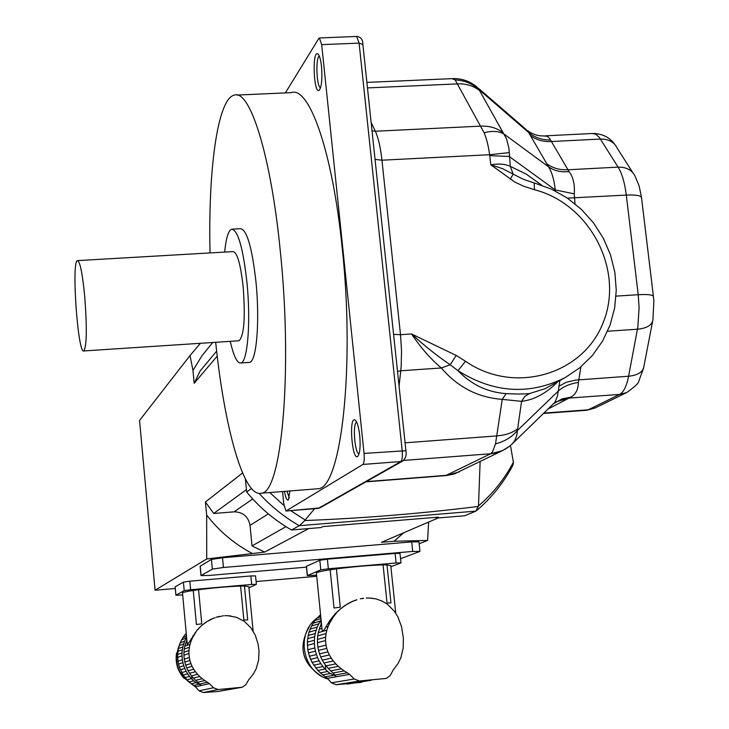 <?xml version="1.0" encoding="UTF-8"?>
<svg xmlns="http://www.w3.org/2000/svg" width="729" height="729" viewBox="0 0 729 729"><rect width="100%" height="100%" fill="white"/><g stroke="black" fill="none" stroke-linecap="round" stroke-linejoin="round"><path stroke-width="1.09" d="M437.564 517.207L436.051 518.128L438.339 517.143L322.665 526.62L320.824 527.577L291.509 529.983L299.255 525.7C284.219 517.061 270.823 506.281 259.068 493.369M436.051 518.128L464.655 515.777L475.864 511.129L299.255 525.7M245.409 479.062L246.666 491.993L251.478 488.521M475.864 511.129L478.497 505.908L480.129 461.648M299.61 525.527L304.713 520.552C362.851 518.31 420.761 513.608 478.452 506.427M314.591 508.733L304.713 520.552M246.666 491.993C259.36 507.42 274.304 520.087 291.509 529.983M476.675 510.564C491.628 497.761 503.703 482.653 512.897 465.257L513.453 462.605L510.464 445.474M282.542 491.537L283.754 503.748L285.95 511.038L362.924 464.446C364.154 463.079 364.536 459.407 364.053 453.429L321.689 44.642L319.357 37.963L318.828 38.437L285.376 92.911M315.621 488.931L317.935 488.749C340.917 488.986 355.287 368.127 342.129 247.286C332.488 151.45 309.105 85.749 291.236 92.647L237.062 95.071M289.932 490.954L288.383 499.93C286.98 500.85 285.668 498.007 284.447 491.382M359.716 435.559C360.591 446.166 359.998 453.037 357.93 456.181C352.253 462.423 348.498 416.396 354.968 419.94C357.082 421.508 358.668 426.72 359.716 435.559M321.516 66.521C322.418 78.313 321.726 86.131 319.439 89.968C313.926 96.237 311.748 50.583 317.726 53.828C319.411 54.985 320.678 59.213 321.516 66.521M286.907 491.191L289.285 497.798M319.348 56.142C315.402 57.372 316.514 86.979 320.532 87.817M356.672 422.137C352.417 423.139 354.686 453.611 359.033 453.967M445.647 475.618L490.426 453.866L492.449 452.053L495.51 443.888L502.245 399.364C477.996 397.578 457.675 387.117 441.291 367.972C430.775 359.142 420.861 347.806 411.548 333.964L456.172 355.433L450.212 364.773C437.272 355.989 424.378 345.719 411.548 333.964L400.503 334.693L401.533 350.877L401.187 366.186L400.768 370.769L397.505 371.389M455.771 473.44L447.333 475.262L366.332 481.614M459.543 471.791L447.606 475.153M456.172 355.433L465.494 361.238L458.022 370.715C471.289 384.593 487.327 392.238 506.145 393.642C517.052 394.152 524.844 394.116 529.518 393.542L524.734 396.458L521.572 401.36L516.679 435.669L514.829 440.544L512.159 443.952C506.117 449.62 498.937 452.882 490.617 453.748L403.574 460.436M509.289 446.421L502.345 450.704L490.426 453.866M580.867 366.887L578.398 382.443C578.197 389.651 575.628 394.571 570.698 397.214L548.436 408.814M570.698 397.214L562.095 398.845L553.958 403.465M512.751 443.369L554.869 402.344L557.457 396.066L559.89 380.529M465.494 361.238C514.1 395.164 583.71 374.67 603.421 321.963C624.361 269.839 589.77 203.783 534.466 189.731L523.659 186.214L514.802 182.05L490.836 164.818C498.59 163.451 505.088 163.97 510.309 166.367L526.384 174.204L541.765 185.23M578.398 382.443C569.987 383.7 563.298 386.561 558.314 391.045L517.271 430.648C511.867 437.09 504.623 441.501 495.51 443.888M555.288 190.971L555.261 189.932C554.204 180.081 551.971 172.372 548.572 166.813L528.68 132.541L525.673 129.115M452.964 78.595C461.575 78.404 469.403 81.065 476.456 86.569L479.026 89.631L506.6 138.957L508.96 148.47L510.309 166.367L513.17 174.149L523.723 179.452L534.147 182.906L534.466 189.731M527.486 130.646C532.872 134.382 538.202 136.141 543.479 135.913L547.224 136.314L549.447 138.2L569.048 171.588C573.222 177.029 574.944 184.446 574.242 193.841L575.008 203.774M510.254 179.17L513.17 174.149L502.618 168.7L490.836 164.818L489.633 154.712C488.33 145.618 486.489 138.3 484.12 132.769L455.16 79.944L451.998 78.641L366.887 82.395M534.393 182.979L551.306 189.048L567.071 197.896L581.25 209.25L593.424 222.773L603.266 238.091L610.474 254.758L614.857 272.309L616.26 290.233L614.647 308.021L610.036 325.152L602.555 341.126L592.395 355.46L579.856 367.726L565.294 377.531C529.518 395.391 493.761 393.122 458.022 370.715L450.212 364.773L441.291 367.972L400.768 370.769L399.064 386.042M506.145 393.642L502.245 399.364L521.572 401.36C534.293 399.829 546.404 393.25 557.885 381.641M489.797 155.614L509.188 156.471L555.261 189.932L574.242 193.841M371.116 122.244L375.344 131.238C378.333 137.808 380.538 147.458 381.95 160.198L489.633 154.712L509.261 152.616M455.16 79.944C464.382 80.299 472.337 83.534 479.026 89.631L528.68 132.541C534.667 137.508 541.884 139.986 550.322 139.995M529.518 393.542L545.201 388.657L565.294 377.531M484.12 132.769C492.33 130.646 498.946 131.065 503.967 134.018L548.572 166.813C554.076 170.805 560.902 172.39 569.048 171.588M248.753 362.441L249.546 362.386C256.553 361.921 260.016 320.933 255.925 281.512C251.979 247.013 246.803 229.407 240.397 228.696L232.515 229.143M215.684 342.293C224.441 427.996 243.86 497.761 261.201 493.214C281.467 493.688 293.022 372.41 280.273 250.876C270.878 154.512 249.646 88.373 233.963 95.207C217.388 99.636 208.047 170.686 210.043 252.927M238.556 340.798L239.094 340.762C244.087 335.686 245.445 317.726 243.167 286.889C240.57 263.907 237.171 252.143 232.97 251.596L77.766 260.599M230.273 341.336C233.644 356.162 237.153 363.379 240.798 362.978C247.65 362.523 250.976 321.516 246.912 282.059C242.985 247.532 237.891 229.908 231.622 229.188C228.35 230.51 226.036 238.137 224.678 252.079M84.737 296.557C82.45 273.257 80.008 261.274 77.411 260.618C71.26 261.419 77.967 355.132 83.862 350.941C86.778 345.938 87.07 327.813 84.737 296.557M369.412 598.035L376.027 598.919L382.133 601.079L387.637 604.423L394.544 611.467L398.007 617.162L401.533 626.667L403.374 637.984L403.173 648.081L400.877 657.758L398.098 663.463L393.059 670.243L390.197 675.573L386.27 678.426L359.461 680.986L354.285 678.991L331.476 682.818L336.078 684.759L361.648 682.317M316.395 573.149L316.377 572.948C316.978 572.165 321.571 571.108 330.164 569.777L334.028 607.986L340.288 607.166L336.406 568.884C354.467 566.579 370.022 565.239 383.071 564.884L387.044 603.011L390.963 602.919L386.999 564.902L390.78 565.686L395.792 613.599M331.258 658.159L333.299 660.984L323.958 662.98L322.273 660.146L331.258 658.159L329.362 654.943L320.714 656.929L319.53 653.84L327.932 651.854L326.738 648.391L318.537 650.405L317.899 647.161L325.991 645.11L325.535 640.581L317.452 642.714L317.443 639.424L325.617 637.201L326.091 633.537L317.735 635.87L318.281 632.635L326.874 630.175L328.077 626.585L325.672 627.286C323.785 630.986 322.592 631.87 322.1 629.938L321.954 628.462M325.672 627.286L329.964 620.388L334.912 614.146L340.58 608.724L347.059 604.195L343.505 606.455M347.56 604.059L353.556 600.906L349.966 602.528M355.105 600.632L356.782 599.748L353.556 600.906M360.299 598.819L363.598 598.263M362.504 598.691L363.598 598.254M372.883 598.336L369.475 598.008M321.671 625.692L320.268 626.12L318.281 632.635M321.945 628.38L319.174 629.2M320.714 656.929L322.273 660.146M327.932 651.854L329.362 654.943M318.537 650.405L319.53 653.84M325.991 645.11L326.738 648.391M317.452 642.714L317.899 647.161M325.617 637.201L325.535 640.581M317.735 635.87L317.443 639.424M326.874 630.175L326.091 633.537M321.453 623.459L320.268 626.12M354.285 678.991L349.565 674.371L344.243 670.89L333.016 673.004L335.796 675.938L330.301 673.514L322.774 674.936L327.339 678.344L331.476 682.818M341.309 668.821L338.329 666.342L328.187 668.384L330.684 670.88L341.309 668.821L344.243 670.89M330.684 670.88L333.016 673.004M338.329 666.342L335.796 663.864L326.045 665.887L328.187 668.384M323.958 662.98L326.045 665.887M335.796 663.864L333.299 660.984M316.104 630.093L309.041 632.171L310.107 629.154L317.188 627.04L315.21 633.51L308.167 635.524L307.337 642.158L307.784 649.73L309.378 656.255L312.058 662.415L317.826 670.461L322.774 674.936M332.242 617.299L333.344 616.962L329.508 623.35L327.667 623.896M331.358 619.96L329.964 620.388M318.637 623.851L311.547 626.02L313.115 623.249L320.231 621.035L317.188 627.04M333.344 616.962L335.75 613.882L334.912 614.146M335.75 613.882L337.545 611.431M338.192 611.23L340.58 608.724M343.86 606.346L341.054 608.569M350.13 602.473L347.059 604.195M369.494 598.008L366.25 598.026M312.058 662.415L319.174 660.839L320.851 663.654L313.707 665.185M319.174 660.839L317.625 657.64L310.536 659.271M317.625 657.64L316.45 654.578L309.378 656.255M316.45 654.578L315.466 651.161L308.413 652.892M315.466 651.161L314.828 647.944L307.784 649.73M314.828 647.944L314.39 643.525L307.346 645.384M314.39 643.525L314.372 640.253L307.337 642.158M314.372 640.253L314.664 636.727L307.629 638.686M315.21 633.51L314.664 636.727M309.041 632.171L308.167 635.524M329.508 623.35L328.077 626.585M311.547 626.02L310.107 629.154M320.231 621.035L321.079 619.741M320.96 618.556L315.056 620.425L313.115 623.249M315.056 620.425L317.069 617.992L320.778 616.798M320.623 615.185L317.069 617.992M319.475 615.558L320.596 614.93M330.301 673.514L327.603 671.482L320.304 672.894M327.603 671.482L325.043 669.012L317.826 670.461M325.043 669.012L322.92 666.534L315.739 668.019M322.92 666.534L320.851 663.654M321.443 676.111C301.952 663.381 297.906 646.896 309.296 626.658M317.006 618.137C295.473 633.501 302.307 671.856 327.968 679.027M396.12 562.979L395.118 553.429L327.376 559.17L328.351 568.775L396.12 562.979L401.005 562.906L390.89 566.715M316.605 575.172L307.292 575.628L320.787 569.859L319.821 560.273L306.481 566.26L307.41 575.555M336.406 568.884L330.164 569.777M383.071 564.884L386.999 564.902M328.351 568.775L320.787 569.859M319.821 560.273L327.376 559.17M395.118 553.429L400.002 553.384L400.996 562.87M230.719 615.959L227.612 615.677L236.542 617.326L244.261 621.327L250.73 627.56L255.305 635.251L258.13 644.19L259.014 651.134L258.604 660.146L256.171 668.794L253.4 673.897L248.571 679.947L245.837 684.704L242.192 687.247L218.053 689.543L213.506 687.766L199.126 690.81L203.263 692.55L218.235 691.457L242.192 687.247M182.514 593.096L182.496 592.95C182.906 592.34 186.487 591.511 193.249 590.472L196.429 624.516L201.769 623.814L198.57 589.715C214.171 587.729 228.186 586.517 240.606 586.08L243.878 620.051L247.723 619.932L244.461 586.043L248.844 586.699L253.127 631.059M193.704 669.186L195.427 671.701L189.622 673.295L188.118 670.771L193.704 669.186L192.11 666.315L186.733 667.892L185.695 665.14L190.907 663.563L189.914 660.474L184.82 662.078L184.264 659.18L189.294 657.549L188.92 653.521L183.899 655.216L183.918 652.273L188.984 650.514L189.394 647.252L184.2 649.102L184.719 646.213L190.059 644.263L191.089 641.073L189.595 641.629L187.289 644.509L187.216 643.698M189.595 641.629L197.167 630.002L202.006 625.2L207.583 621.19L204.548 623.195M208.421 620.935L213.333 618.274L210.189 619.705M215.101 617.882L213.333 618.274M219.356 616.415L216.194 617.244L221.488 616.251M223.502 615.786L222.309 615.914L223.502 615.786M186.897 640.262L184.719 646.213M187.107 642.559L185.549 643.142M186.733 667.892L188.118 670.771M190.907 663.563L192.11 666.315M184.82 662.078L185.695 665.14M189.294 657.549L189.914 660.474M183.899 655.216L184.264 659.18M188.984 650.514L188.92 653.521M184.2 649.102L183.918 652.273M190.059 644.263L189.394 647.252M186.843 639.716L186.56 640.399M213.506 687.766L209.405 683.647L204.794 680.54L197.769 682.226L200.557 684.886L196.055 682.636L191.326 683.766L195.427 686.818L199.126 690.81M202.27 678.699L199.719 676.494L193.385 678.107L195.627 680.339L202.27 678.699L204.794 680.54M195.627 680.339L197.769 682.226M199.719 676.494L197.55 674.279L191.472 675.883L193.385 678.107M189.622 673.295L191.472 675.883M197.55 674.279L195.427 671.701M183.635 643.862L179.225 645.52L180.218 642.823L184.637 641.128L182.815 646.915L178.414 648.518L177.621 654.46L177.958 661.23L179.352 667.071L183.198 675.054L186.888 679.765L191.326 683.766M194.925 632.799L195.609 632.526L192.301 638.194L191.162 638.631M193.896 635.187L193.03 635.524M186.642 637.529L181.53 640.007L182.97 637.538L186.515 636.125M195.609 632.526L197.167 630.002M197.687 629.792L199.409 627.596M199.81 627.432L202.006 625.2M204.767 623.104L202.307 625.081M210.289 619.668L207.583 621.19M227.621 615.677L224.696 615.695M181.731 672.575L186.187 671.318L187.672 673.833L183.198 675.054M186.187 671.318L184.811 668.466L180.382 669.76M184.811 668.466L183.772 665.723L179.352 667.071M183.772 665.723L182.906 662.679L178.505 664.064M182.906 662.679L182.359 659.8L177.958 661.23M182.359 659.8L181.995 655.863L177.603 657.339M181.995 655.863L182.004 652.938L177.621 654.46M182.004 652.938L182.296 649.785L177.903 651.352M182.815 646.915L182.296 649.785M179.225 645.52L178.414 648.518M192.301 638.194L191.089 641.073M184.637 641.128L185.977 638.276M181.53 640.007L180.218 642.823M186.351 634.358L184.747 635.005L182.97 637.538M184.747 635.005L186.269 633.455M196.055 682.636L193.695 680.813L189.112 681.943M193.695 680.813L191.417 678.617L186.888 679.765M191.417 678.617L189.513 676.403L185.02 677.587M189.513 676.403L187.672 673.833M184.346 678.581C177.63 671.263 175.051 662.688 176.591 652.856M182.678 638.422L181.548 639.998M181.503 640.062C171.78 660.192 176.628 675.737 196.037 686.682M251.669 584.458L250.84 575.956L189.85 581.177L190.643 589.734L251.669 584.458L256.371 584.366L248.953 587.802M182.678 594.928L175.88 595.219L184.209 590.645L183.407 582.116L175.16 586.863L175.935 595.174M198.57 589.715L193.249 590.472M240.606 586.08L244.461 586.043M190.643 589.734L184.209 590.645M183.407 582.116L189.85 581.177M250.84 575.956L255.551 575.883L256.371 584.339M428.643 522.055L427.595 540.435L419.166 543.779M308.75 528.561L264.627 552.09L206.717 558.961L155.077 590.235L139.54 420.469L190.014 355.542L200.429 343.295M206.717 558.961L206.662 515.029L205.423 501.999L242.584 472.975M190.014 355.542L192.966 370.487L194.178 383.317L217.233 356.071M419.968 551.315L418.965 541.866L411.712 541.893L222.518 557.758L211.437 559.435L200.12 566.269M316.714 576.311L256.098 581.532M175.261 588.503L155.077 590.235M427.595 540.435L394.052 541.255L381.467 542.303L438.229 517.945M251.76 553.165C234.045 543.725 219.01 531.013 206.662 515.029M264.627 552.09L252.034 545.912L250.029 525.336C248.297 516.524 242.985 512.022 234.091 511.84L213.679 513.48L205.423 501.999M192.966 370.487L201.924 355.798L212.713 342.493M194.178 383.317L200.129 370.97L216.659 351.15M403.784 532.735L394.052 541.255M285.968 526.657L252.034 545.912M246.438 489.633L213.679 513.48M222.518 557.758L223.448 567.481L412.714 551.443L419.977 551.379L400.558 558.706M223.448 567.481L212.358 569.121L200.994 575.573L208.968 575.463L306.444 567.153M269.73 492.54L283.964 505.507M290.689 510.655L305.15 519.996M478.497 505.908C492.904 493.579 504.532 479.026 513.38 462.232M286.06 510.993L318.281 508.405L400.923 461.521L362.924 464.446M317.953 508.432L319.94 507.885M405.78 450.841L405.916 450.713C406.736 454.823 405.707 458.231 402.818 460.947L400.923 461.521C402.244 460.154 402.672 456.491 402.189 450.531L359.105 43.12L321.689 44.642M364.053 453.429L405.916 450.713M362.732 44.451L359.105 43.12L356.654 36.459L319.557 37.954M585.998 410.318L595.484 407.803M544.053 413.061L588.23 409.807L619.577 394.425L569.003 398.089L556.054 401.834M375.052 159.387L381.95 160.198L400.503 334.693L393.587 334.356M405.078 442.822L496.868 435.906C505.443 435.195 512.25 432.917 517.308 429.071M558.943 386.224L566.096 382.361L575.272 380.128L628.589 376.237C626.603 386.206 623.605 392.266 619.577 394.425L626.694 392.557L595.074 408.003L586.836 410.263L543.652 413.443M652.601 321.407L643.871 366.532C643.024 372.027 637.939 375.262 628.589 376.237L637.848 327.057L639.105 307.565L638.221 294.707L626.302 195.071C624.762 182.879 622.028 173.566 618.119 167.132L599.338 137.444L595.803 134.191L592.203 133.498M641.474 197.258L639.187 186.141L635.205 176.445C632.134 170.094 626.439 166.987 618.119 167.132L567.782 169.775C559.435 170.112 552.354 168.025 546.54 163.533M653.384 296.165L641.556 197.96C641.438 195.636 636.353 194.67 626.302 195.071L567.426 198.133M616.069 296.129L638.221 294.707C648.318 294.188 653.394 294.853 653.457 296.712L653.858 301.168L652.929 319.694C652.109 325.107 646.96 328.278 637.474 329.226L607.594 331.221M632.708 172.527L617.299 148.333C614.246 142.037 608.633 138.947 600.459 139.066L551.051 141.544C542.85 141.873 535.879 139.786 530.165 135.302M503.074 132.705C497.032 128.022 489.66 125.835 480.967 126.126L375.344 131.238L372.018 130.819M479.327 90.442C473.422 85.785 466.241 83.598 457.785 83.881L367.48 87.917M347.414 672.785L335.249 675.018M359.461 680.986L336.078 684.759M349.565 674.371L327.339 678.344M333.581 675.318L325.489 676.804M325.69 669.696L325.198 664.766M321.115 624.152L320.733 620.261M207.546 682.244L199.91 684.012M218.053 689.543L203.263 692.55M209.405 683.647L195.427 686.818M198.862 684.258L193.759 685.442M191.991 679.218L191.7 676.029M268.354 513.881L250.029 525.336M252.717 498.973L234.091 511.84M411.712 541.893L412.714 551.443M200.211 566.123L201.086 575.491M211.437 559.435L212.358 569.121M402.818 460.947L319.894 507.913L285.95 511.038M318.6 54.684L317.726 53.828M355.843 420.733L354.968 419.94M365.867 481.878L446.376 475.563L454.14 474.005L502.354 450.704M356.873 36.45C360.846 37.042 362.832 39.548 362.823 43.986M362.842 44.177L405.907 450.65M643.534 368.273L638.859 381.03C638.923 382.889 634.868 386.734 626.694 392.557M593.461 133.453C602.673 133.844 609.763 137.471 614.72 144.333M478.224 88.1L525.682 129.115M592.176 133.507L545.092 135.84M317.935 488.749L261.201 493.214M249.546 362.386L240.798 362.978M239.094 340.762L83.862 350.941M316.377 572.948L322.1 629.938M371.307 680.239L346.977 684.121M306.362 566.333L307.292 575.628M182.496 592.95L187.289 644.509M233.927 688.349L218.235 691.457M175.115 586.909L175.88 595.219M200.111 566.214L200.994 575.573"/></g></svg>
